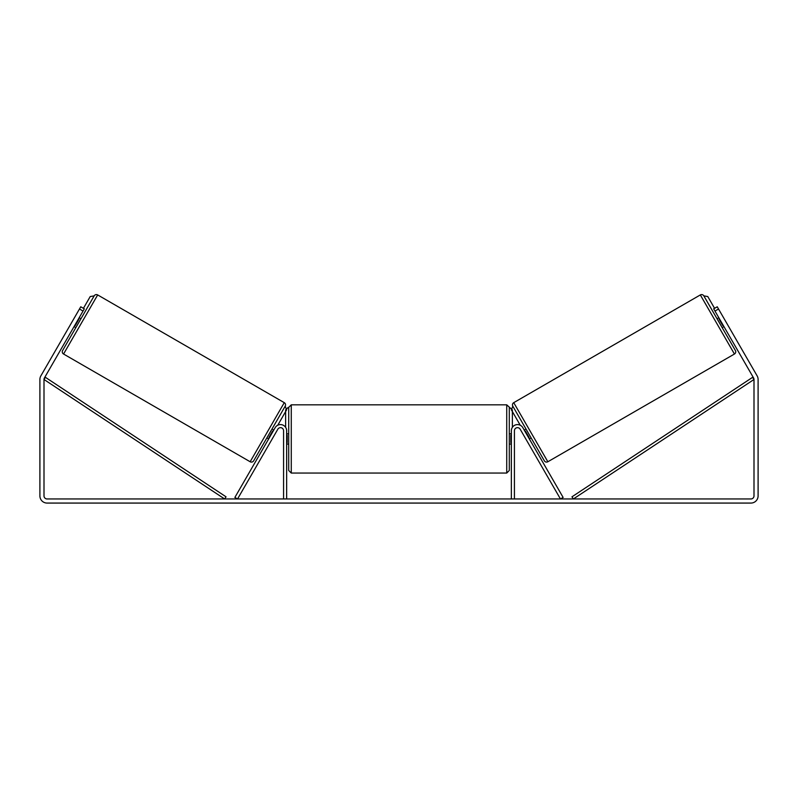 <?xml version="1.0" encoding="UTF-8"?>
<svg xmlns="http://www.w3.org/2000/svg" width="798" height="798" viewBox="0 0 798 798"><rect width="100%" height="100%" fill="white"/><g stroke="black" fill="none" stroke-linecap="round" stroke-linejoin="round"><path stroke-width="1.2" d="M275.17 427.658A6.155 6.155 0 0 1 286.652 430.73L286.652 498.959L283.579 498.959L283.579 430.73A3.082 3.082 0 0 0 277.834 429.194L237.555 498.959L234.881 497.423L275.17 427.658M522.83 427.658A6.155 6.155 0 0 0 511.348 430.73L511.348 498.959L514.421 498.959L514.421 430.73A3.082 3.082 0 0 1 520.166 429.194L560.445 498.959L563.119 497.423L522.83 427.658M547.847 461.753L513.732 402.661L700.325 294.931A2.564 2.564 0 0 1 703.836 295.868L735.387 350.522A2.564 2.564 0 0 1 734.439 354.023L547.847 461.753A2.564 2.564 0 0 1 544.346 460.815L512.795 406.162L511.418 409.923L520.246 425.224M513.732 402.661A2.564 2.564 0 0 0 512.795 406.162M717.043 318.751L718.818 317.724M722.17 327.639L723.946 326.611M524.226 430.072L526.002 429.045M529.363 438.96L531.139 437.932M524.964 431.339L525.403 431.09L529.074 437.434L528.625 437.683M719.557 318.991L719.108 319.25L722.769 325.594L723.217 325.345M83.032 311.06L79.471 309.006L80.758 306.791L84.309 308.836L44.419 377.943A3.082 3.082 0 0 0 44 379.479L44 495.887A3.082 3.082 0 0 0 47.082 498.959L750.918 498.959A3.082 3.082 0 0 0 754 495.887L754 379.479A3.082 3.082 0 0 0 753.581 377.943L713.691 308.836L717.242 306.791L718.529 309.006L714.968 311.06M79.471 309.006L40.858 375.888A7.182 7.182 0 0 0 39.9 379.479L39.9 495.887A7.182 7.182 0 0 0 47.082 503.069L750.918 503.069A7.182 7.182 0 0 0 758.1 495.887L758.1 379.479A7.182 7.182 0 0 0 757.142 375.888L718.529 309.006M250.153 461.753L284.268 402.661L97.675 294.931A2.564 2.564 0 0 0 94.164 295.868L62.613 350.522A2.564 2.564 0 0 0 63.561 354.023L250.153 461.753A2.564 2.564 0 0 0 253.654 460.815L285.205 406.162L286.582 409.923L277.754 425.224M284.268 402.661A2.564 2.564 0 0 1 285.205 406.162M80.957 318.751L79.182 317.724M78.443 318.991L78.892 319.25L75.231 325.594L74.783 325.345M75.83 327.639L74.054 326.611M273.774 430.072L271.998 429.045M268.637 438.96L266.861 437.932M273.036 431.339L272.597 431.09L268.926 437.434L269.375 437.683M288.706 438.94L288.706 407.389L291.27 404.825L291.27 473.054L288.706 470.491L288.706 438.94M509.294 407.389L509.294 470.491L506.73 473.054L506.73 404.825L512.376 409.963L512.376 427.329M286.652 435.279L287.17 435.279L287.17 442.611L286.652 442.611M511.348 442.611L510.83 442.611L510.83 435.279L511.348 435.279M83.421 308.327L90.214 296.557L94.164 295.868M285.624 427.329L285.624 409.963L288.188 407.389M714.579 308.327L707.786 296.557L703.836 295.868M44 379.479L224.627 498.959L226.043 496.825L45.416 377.334L44 379.479M754 379.479L573.373 498.959L571.957 496.825L752.584 377.334L754 379.479M700.325 294.931L734.439 354.023M97.675 294.931L63.561 354.023M506.73 404.825L291.27 404.825M288.706 433.813L286.652 433.813M511.348 433.813L509.294 433.813M511.348 444.077L509.294 444.077M288.706 444.077L286.652 444.077M506.73 473.054L291.27 473.054"/></g></svg>
